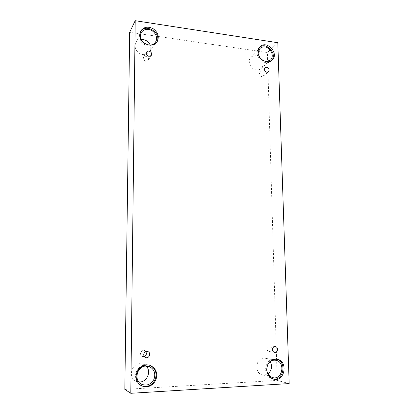 <?xml version="1.0" encoding="UTF-8"?>
<svg xmlns="http://www.w3.org/2000/svg" width="414" height="414" viewBox="0 0 414 414"><rect width="100%" height="100%" fill="white"/><g stroke="black" fill="none" stroke-linecap="round" stroke-linejoin="round"><path stroke-width="0.31" stroke-dasharray="2.07 1.55" d="M289.174 383.571L277.22 380.409L267.387 52.531L129.67 32.256M277.799 42.709L267.387 52.531M148.626 59.13L148.295 60.309C145.956 62.059 144.279 61.427 143.26 58.415L143.565 57.272C145.904 55.481 147.586 56.102 148.626 59.13M144.253 356.454L142.463 356.449C141.246 355.952 140.61 355.01 140.553 353.618C140.92 351.279 142.209 350.249 144.414 350.534L145.857 351.574M124.826 389.393L277.22 380.409M146.126 366.054L143.384 364.227L140.061 363.673C131.497 363.58 127.91 377.356 135.637 381.04L138.825 381.977M141.071 39.485C138.695 39.796 136.962 40.934 135.859 42.916C133.329 47.289 137.422 54.032 142.928 54.581C146.028 54.881 148.352 53.851 149.899 51.486C151.001 49.53 151.1 47.398 150.21 45.09M260.297 57.986L255.95 55.797C253.984 55.548 252.333 56.056 250.993 57.318C246.951 60.884 250.558 69.423 256.323 69.93C258.181 70.147 259.759 69.692 261.058 68.553C263.521 65.805 263.568 62.617 261.198 59M270.202 361.629C269.012 359.807 267.434 358.69 265.462 358.27L263.92 358.157C255.541 358.053 254.056 373.221 262.352 374.918L264.365 375.12L267.946 373.863M266.704 368.817L267.278 365.707M276.495 359.15L275.931 359.026C269.705 358.798 266.259 362.26 265.591 369.402C265.99 374.282 268.231 377.418 272.329 378.805L272.898 378.934M266.021 61.629C261.229 60.749 258.605 57.81 258.15 52.811M259.656 47.263L259.138 47.719C257.772 49.116 257.104 50.901 257.13 53.075C257.011 60.165 266.528 65.572 271.02 61.039L271.501 60.558M148.89 45.085C145.894 44.733 143.508 43.268 141.728 40.696M140.315 31.785L139.151 35.863C138.612 44.8 152.699 50.11 156.621 42.564L156.916 42.021M150.194 365.464L149.858 365.329C143.523 362.581 135.409 368.615 135.564 376.114C135.663 380.275 137.376 383.359 140.703 385.372L141.024 385.543M259.387 73.873L260.054 72.227C262.062 71.311 263.397 72.067 264.054 74.494L263.366 76.166C261.363 77.056 260.039 76.295 259.387 73.873M266.885 348.728C267.051 346.772 267.998 345.793 269.731 345.799C271.051 346.104 271.781 347.015 271.926 348.536C271.755 350.518 270.792 351.491 269.033 351.465C267.739 351.139 267.025 350.228 266.885 348.728M148.295 60.309L151.348 55.31M143.565 57.272L146.53 52.2M262.352 374.918L272.624 377.578M265.462 358.27L275.781 360.268M272.329 378.805L273.457 379.105M275.931 359.026L277.069 359.238M261.058 68.553L270.311 60.18M250.993 57.318L259.92 48.521M271.02 61.039L272.034 60.128M259.138 47.719L260.116 46.751M149.899 51.486L155.623 41.871M135.859 42.916L141.086 32.913M156.621 42.564L157.258 41.509M140.01 32.323L140.579 31.221M135.637 381.04L141.422 384.176M143.384 364.227L149.438 366.633M140.703 385.372L141.34 385.724M149.858 365.329L150.53 365.588M263.366 76.166L268.391 71.803M260.054 72.227L265.012 67.787M269.033 351.465L274.622 352.392M269.731 345.799L275.32 346.606M142.463 356.449L145.676 357.561M144.414 350.534L147.663 351.512"/><path stroke-width="0.62" d="M289.174 383.571L277.799 42.709L135.212 20.7L129.67 32.256L124.826 389.393L130.798 393.3L289.174 383.571M146.214 53.359L146.53 52.2C148.062 49.313 153.154 52.609 151.348 55.31C148.968 57.08 147.255 56.433 146.214 53.359M145.857 351.574L146.427 353.39C146.328 354.891 145.604 355.911 144.253 356.454M135.212 20.7L130.798 393.3M138.825 381.977L139.891 381.987C147.332 381.91 151.529 371.022 146.126 366.054M150.21 45.09C148.781 42.011 146.406 40.158 143.068 39.527L141.071 39.485M261.198 59L260.297 57.986M267.946 373.863C271.786 370.463 272.536 366.385 270.202 361.629M143.73 354.669C144.103 352.278 145.417 351.222 147.663 351.512C151.426 352.485 149.314 358.969 145.676 357.561C144.439 357.054 143.787 356.092 143.73 354.669M272.428 349.602C272.593 347.605 273.561 346.606 275.32 346.606C278.627 346.942 277.897 353.07 274.622 352.392C273.302 352.06 272.572 351.129 272.428 349.602M264.344 69.464L265.012 67.787C267.077 65.785 270.632 70.023 268.391 71.803C266.352 72.709 265.007 71.927 264.344 69.464M136.175 376.424C136.02 368.89 144.17 362.83 150.53 365.588C156.228 368.651 157.977 373.521 155.788 380.192C152.238 386.278 147.425 388.12 141.34 385.724C137.997 383.7 136.273 380.606 136.175 376.424M139.715 34.771L140.579 31.221C143.596 26.884 147.803 26.061 153.211 28.752C158.039 32.421 159.385 36.675 157.258 41.509C153.32 49.08 139.176 43.744 139.715 34.771M258.103 52.128C258.077 49.944 258.745 48.153 260.116 46.751C266.885 39.506 279.616 53.867 272.034 60.128C267.537 64.672 257.984 59.238 258.103 52.128M266.694 369.661C267.361 362.488 270.818 359.016 277.069 359.238C288.62 360.925 284.827 382.5 273.457 379.105C269.348 377.708 267.092 374.561 266.694 369.661M267.278 365.707C268.655 362.312 270.958 360.459 274.187 360.149L275.781 360.268C285.815 361.774 282.503 380.497 272.624 377.578C268.841 376.274 266.864 373.35 266.704 368.817M272.898 378.934C283.673 381.377 287.176 361.463 276.495 359.15M258.15 52.811L259.92 48.521C261.296 47.227 262.993 46.71 265.017 46.979C271.046 47.61 274.673 56.635 270.311 60.18L266.021 61.629M271.501 60.558C277.82 54.177 266.419 41.333 259.656 47.263M141.728 40.696C140.113 38.01 139.896 35.418 141.086 32.913C142.664 30.238 145.148 29.084 148.538 29.456C154.381 30.129 158.536 37.415 155.623 41.871C154.137 44.174 151.891 45.24 148.89 45.085M156.916 42.021C161.952 32.949 145.511 22.698 140.315 31.785M145.992 366.059L149.438 366.633C154.355 369.324 155.861 373.557 153.951 379.333C150.877 384.606 146.701 386.215 141.422 384.176C133.391 380.347 137.096 365.971 145.992 366.059M141.024 385.543C146.996 387.675 151.684 385.786 155.095 379.866C157.253 373.412 155.617 368.61 150.194 365.464"/></g></svg>
